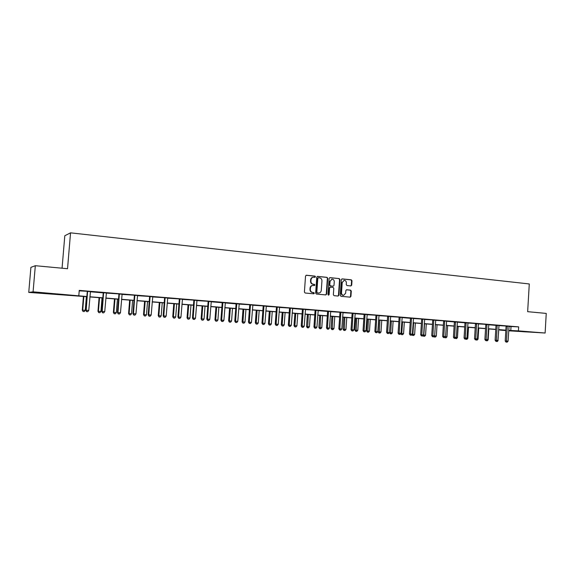 <?xml version="1.0" encoding="UTF-8"?>
<svg xmlns="http://www.w3.org/2000/svg" width="575" height="575" viewBox="0 0 575 575"><rect width="100%" height="100%" fill="white"/><g stroke="black" fill="none" stroke-linecap="round" stroke-linejoin="round"><path stroke-width="0.86" d="M315.488 276.783L314.971 276.108L306.41 275.231L305.533 276.043L304.405 292.05L305.152 293.013L313.785 293.811L314.338 293.236L313.813 292.567L312.714 292.459C311.161 292.143 310.371 291.123 310.335 289.383L310.428 288.053C310.658 286.487 311.492 285.617 312.929 285.459L314.367 285.574L314.913 285.006L314.396 284.338L313.289 284.23C311.743 283.906 310.953 282.871 310.917 281.139L311.01 279.809C311.233 278.257 312.06 277.394 313.476 277.222L314.956 277.351L315.488 276.783M314.762 277.337L315.107 276.812L314.59 276.137L306.094 275.267M313.562 293.789L313.95 293.25L312.714 292.459M314.166 285.559L314.532 285.027L313.289 284.23M522.697 331.696L530.998 332.149L522.697 331.696M46.611 293.545L53.949 293.904L46.611 293.545M350.865 285.933L351.699 285.143L351.993 280.772L351.282 279.824L342.161 278.889L341.32 279.68L340.242 295.37L340.961 296.312L350.168 297.16L350.93 296.362L351.289 291.072L350.577 290.131L346.603 289.757L345.848 290.555L345.668 293.185L343.627 295.327C342.269 295.162 341.564 294.321 341.514 292.79L342.226 282.469L344.224 280.341C345.604 280.492 346.315 281.34 346.373 282.886L346.258 284.603L346.969 285.545L350.865 285.933M86.854 296.7L28.75 292.402L30.906 267.339L35.319 265.707L67.534 268.719L70.545 232.839L529.28 283.957L527.656 311.679L546.25 313.411L545.122 333.026L508.695 330.798M35.319 265.707L33.084 291.834L86.868 296.527M508.983 326.442L518.657 326.88L79.249 290.397L78.825 295.514M518.657 326.88L518.42 330.877L545.122 333.026M327.75 278.3L327.024 277.344L317.637 276.381L316.775 277.186L315.661 293.092L316.394 294.048L325.795 294.918L326.65 294.113L327.75 278.3L326.629 277.373L317.321 276.417M329.985 277.646L339.236 278.595L339.954 279.543L338.876 295.241L338.107 296.046L334.082 295.679L333.356 294.731L333.795 288.341L333.076 287.392L330.352 287.133L329.59 287.938L329.123 294.608L328.577 295.169L328.016 294.501L329.137 278.444L329.741 277.66M70.545 232.839L64.802 235.75L62.064 268.209M79.213 290.857L87.134 291.281M90.34 291.784L103.169 292.84M106.296 293.099L118.795 293.904M121.993 294.4L134.248 295.183M137.447 295.679L149.464 296.448M152.655 296.937L164.443 297.692M167.627 298.181L179.184 298.914M182.368 299.402L193.703 300.114M196.88 300.603L207.999 301.3M211.169 301.782L222.151 302.694M225.242 302.953L236.016 303.844M239.107 304.096L249.615 304.75M252.763 305.232L263.077 305.864M266.218 306.346L276.338 306.964M279.479 307.438L289.412 308.049M292.546 308.523L302.357 309.336M305.418 309.587L314.992 310.169M318.104 310.637L327.57 311.42M330.618 311.672L339.847 312.232M342.952 312.699L352.015 313.238M355.106 313.706L364.068 314.446M367.094 314.697L375.842 315.215M378.918 315.675L387.507 316.185M390.576 316.638L399.014 317.141M402.076 317.594L410.421 318.284M413.425 318.528L421.568 319.01M424.616 319.456L432.616 319.93M435.656 320.368L443.519 320.836M446.545 321.274L454.329 321.921M457.298 322.165L464.945 322.798M467.906 323.042L475.374 323.481M478.378 323.912L485.717 324.336M488.714 324.767L495.973 325.364M498.913 325.608L506 326.018M90.419 291.626L87.156 291.36M106.368 292.948L103.119 292.682M122.065 294.249L118.817 293.983M137.518 295.528L134.277 295.262M152.727 296.793L149.486 296.52M167.692 298.03L164.464 297.764M182.433 299.252L179.206 298.986M196.945 300.459L193.725 300.186M211.233 301.638L208.021 301.372M225.307 302.809L222.101 302.543M239.171 303.952L235.973 303.693M252.827 305.088L249.636 304.822M266.283 306.202L263.098 305.936M279.536 307.302L276.359 307.036M292.603 308.387L289.433 308.121M305.476 309.451L302.313 309.192M318.162 310.5L315.014 310.241M330.675 311.542L327.527 311.276M343.002 312.563L339.868 312.304M355.163 313.569L352.029 313.31M367.152 314.561L364.033 314.302M378.975 315.546L375.856 315.287M390.633 316.509L387.528 316.25M402.133 317.465L399.036 317.206M413.475 318.399L410.385 318.147M424.666 319.326L421.583 319.075M435.706 320.246L432.63 319.988M446.595 321.145L443.533 320.893M457.348 322.036L454.293 321.784M467.957 322.913L464.909 322.661M478.429 323.783L475.388 323.531M488.757 324.631L485.731 324.393M498.963 325.479L495.938 325.234M509.033 326.312L506.014 326.075M28.75 292.402L33.084 291.834M505.835 330.567L499.927 330.093L505.849 330.345M505.849 330.294L498.64 329.712M495.765 329.482L488.434 328.893M485.559 328.663L478.091 328.066M475.209 327.836L467.619 327.225M464.729 326.995L457.01 326.377M454.106 326.14L446.25 325.515M443.347 325.277L435.354 324.638M432.443 324.408L424.307 323.754M421.389 323.517L413.116 322.855M410.191 322.625L401.767 321.95M398.834 321.713L390.26 321.022M387.327 320.785L378.594 320.088M375.655 319.851L366.764 319.139M363.817 318.902L354.768 318.176M351.821 317.939L342.607 317.206M339.652 316.969L330.266 316.214M327.304 315.977L317.752 315.208M314.784 314.971L305.059 314.194M302.083 313.957L292.179 313.159M289.196 312.922L279.105 312.11M276.122 311.873L265.844 311.046M262.854 310.809L252.382 309.968M249.392 309.731L238.718 308.876M235.721 308.631L224.847 307.762M221.849 307.524L210.759 306.633M207.762 306.389L196.463 305.483M193.459 305.246L181.944 304.319M178.933 304.082L167.196 303.14M164.184 302.896L152.217 301.94M149.205 301.695L137.001 300.718M133.989 300.473L121.541 299.482M118.529 299.237L105.836 298.217M102.817 297.979L89.873 296.937M508.717 330.388L518.42 330.877M89.887 296.772L102.832 297.814M105.85 298.051L118.536 299.072M121.555 299.316L134.004 300.315M137.015 300.553L149.22 301.537M152.231 301.774L164.198 302.738M167.21 302.982L178.947 303.923M181.959 304.161L193.473 305.088M196.478 305.325L207.776 306.238M210.773 306.475L221.857 307.366M224.854 307.603L235.736 308.48M238.726 308.717L249.399 309.573M252.389 309.817L262.868 310.658M265.851 310.895L276.137 311.722M279.119 311.959L289.211 312.771M292.186 313.008L302.098 313.806M305.066 314.043L314.798 314.827M317.767 315.064L327.319 315.826M330.28 316.07L339.66 316.818M342.614 317.055L351.828 317.795M354.782 318.033L363.831 318.758M366.778 318.996L375.662 319.707M378.602 319.944L387.334 320.649M390.267 320.879L398.842 321.569M401.774 321.806L410.198 322.482M413.123 322.719L421.403 323.38M424.314 323.617L432.45 324.271M435.361 324.501L443.361 325.141M446.257 325.378L454.121 326.003M457.017 326.241L464.737 326.859M467.626 327.089L475.216 327.7M478.105 327.93L485.566 328.533M488.441 328.763L495.772 329.353M498.647 329.583L505.856 330.158M511.017 326.614L510.787 330.553M313.274 277.236L313.088 277.251C311.679 277.423 310.852 278.286 310.629 279.838L311.01 279.809M312.908 284.244C311.363 283.928 310.572 282.893 310.536 281.161L310.629 279.838M312.778 285.466L312.548 285.473C311.111 285.638 310.277 286.501 310.047 288.068L310.428 288.053M312.333 292.474C310.78 292.158 309.99 291.137 309.954 289.397L310.047 288.068M325.666 294.903L326.262 294.12L327.362 278.329M318.428 277.711L317.824 278.271L316.847 292.222L317.364 292.898L318.766 293.013C320.203 292.855 321.044 291.992 321.274 290.418L321.942 280.902C321.907 279.177 321.123 278.156 319.585 277.826L318.428 277.711M318.255 277.718L317.824 278.271M318.478 293.02L316.983 292.905L316.466 292.237L317.443 278.293M329.676 277.682L339.236 278.595M337.892 296.032L338.474 295.255L339.559 279.572L338.84 278.616M330.237 287.148L329.195 287.953L328.728 294.616L329.123 294.608M328.39 295.133L328.728 294.616M334.255 281.714C334.197 280.154 333.471 279.299 332.07 279.155L330.05 281.29L329.791 284.956L330.524 285.904L333.241 286.17L334.003 285.365L334.255 281.714M331.933 279.162L330.05 281.29M332.968 286.178L330.129 285.926L329.403 284.977L329.655 281.319M344.102 280.348L342.226 282.469M343.455 295.32L343.217 295.334C341.866 295.176 341.162 294.328 341.112 292.804L341.823 282.49M349.945 297.146L350.52 296.369L350.879 291.087L350.175 290.152L346.409 289.786M350.743 285.919L351.289 285.164L351.584 280.794L350.872 279.853L341.852 278.925M83.433 296.427L82.297 310.141L85.251 310.335L86.387 296.657M83.857 296.456L82.721 310.148L83.073 311.485L84.259 311.564L83.246 311.485M85.251 310.335L84.259 311.564M83.073 311.485L82.297 310.141M87.695 291.856L87.249 291.892L85.733 310.234L86.171 310.248L87.601 291.317M86.703 311.614L87.738 311.686L86.703 311.614L86.171 310.248L88.758 310.435L90.455 291.554M87.249 291.892L87.652 291.467M85.733 310.234L86.53 311.607M87.738 311.686L88.758 310.435M99.087 297.678L97.966 311.283L100.92 311.485L102.034 297.915M99.54 297.713L98.426 311.298L98.749 312.62L99.928 312.699L98.936 312.627M100.92 311.485L99.928 312.699M98.749 312.62L97.966 311.283M114.49 298.914L113.39 312.419L116.344 312.613L117.437 299.151M114.986 298.957L113.893 312.433L114.173 313.742L115.359 313.821L114.375 313.749M116.344 312.613L115.359 313.821M114.173 313.742L113.39 312.419M103.694 293.178L103.205 293.207L101.718 311.406L102.199 311.42L103.601 292.646M102.709 312.778L103.723 312.85L102.709 312.778L102.199 311.42L104.743 311.607L106.404 292.876M103.205 293.207L103.09 292.603M101.718 311.406L102.515 312.771M103.723 312.85L104.743 311.607M119.435 294.479L118.91 294.508L117.444 312.563L117.968 312.577L119.341 293.947M118.457 313.921L119.456 313.993L118.457 313.921L117.968 312.577L120.47 312.764L122.101 294.177M118.91 294.508L119.392 294.098M117.444 312.563L118.249 313.914M119.456 313.993L120.47 312.764M129.655 300.128L128.577 313.526L131.531 313.727L132.602 300.366M130.187 300.172L129.116 313.548L129.361 314.841L130.547 314.92L129.576 314.848M131.531 313.727L130.547 314.92M129.361 314.841L128.577 313.526M144.591 301.329L143.534 314.626L146.481 314.82L147.531 301.566M145.159 301.372L144.102 314.647L144.318 315.927L145.497 316.006L144.548 315.941M146.481 314.82L145.497 316.006M144.318 315.927L143.534 314.626M159.297 302.507L158.254 315.704L161.201 315.898L162.236 302.745M159.893 302.558L158.858 315.725L159.045 316.998L160.224 317.077L159.282 317.005M161.201 315.898L160.224 317.077M159.045 316.998L158.254 315.704M134.924 295.758L134.363 295.787L132.926 313.691L133.486 313.713L134.838 295.234M133.953 315.043L134.938 315.114L133.953 315.043L133.486 313.713L135.952 313.9L137.554 295.457M134.363 295.787L134.881 295.385M132.926 313.691L133.731 315.035M134.938 315.114L135.952 313.9M150.168 297.016L149.572 297.038L148.163 314.812L148.76 314.834L150.082 296.499M149.205 316.157L150.176 316.221L149.205 316.157L148.76 314.834L151.182 315.014L152.756 296.722M149.572 297.038L150.132 296.65M148.163 314.812L148.968 316.142M150.176 316.221L151.182 315.014M165.183 298.26L164.551 298.281L163.163 315.912L163.796 315.941L165.097 297.742M164.22 317.242L165.176 317.314L164.22 317.242L163.796 315.941L166.182 316.113L167.728 297.958M164.551 298.281L165.14 297.893M163.163 315.912L163.968 317.235M165.176 317.314L166.182 316.113M179.961 299.482L179.292 299.496L177.934 316.99L178.595 317.026L179.874 298.971M179.005 318.32L179.946 318.385L179.005 318.32L178.595 317.026L180.945 317.199L182.469 299.18M179.292 299.496L179.917 299.115M177.934 316.99L178.739 318.306M179.946 318.385L180.945 317.199M194.508 300.682L193.811 300.696L192.474 318.061L193.171 318.09L194.422 300.172M193.559 319.377L194.487 319.441L193.559 319.377L193.171 318.09L195.486 318.262L196.973 300.387M193.811 300.696L194.465 300.322M192.474 318.061L193.279 319.362M194.487 319.441L195.486 318.262M208.833 301.868L208.107 301.875L206.792 319.111L207.518 319.147L208.754 301.365M207.891 320.419L208.804 320.483L207.891 320.419L207.518 319.147L209.803 319.312L211.269 301.573M208.107 301.875L208.797 301.508M206.792 319.111L207.604 320.404M208.804 320.483L209.803 319.312M222.942 303.032L222.187 303.039L220.893 320.146L221.655 320.182L222.863 302.536M222.007 321.447L222.906 321.511L222.007 321.447L221.655 320.182L223.898 320.347L225.342 302.738M222.187 303.039L222.079 302.464M220.893 320.146L221.706 321.425M222.906 321.511L223.898 320.347M236.842 304.182L236.052 304.182L234.787 321.159L235.577 321.202L236.763 303.686M235.908 322.453L236.792 322.518L235.908 322.453L235.577 321.202L237.784 321.36L239.2 303.887M236.052 304.182L235.951 303.622M234.787 321.159L235.599 322.438M236.792 322.518L237.784 321.36M250.535 305.311L249.715 305.311L248.472 322.165L249.291 322.208L250.456 304.822M249.607 323.452L250.477 323.509L249.607 323.452L249.291 322.208L251.469 322.367L252.856 305.023M249.715 305.311L250.499 304.958M248.472 322.165L249.284 323.43M250.477 323.509L251.469 322.367M264.018 306.425L263.178 306.425L261.956 323.157L262.797 323.2L263.947 305.936M263.098 324.429L263.961 324.494L263.098 324.429L262.797 323.2L264.946 323.358L266.311 306.137M263.178 306.425L263.982 306.08M261.956 323.157L262.761 324.408M263.961 324.494L264.946 323.358M277.315 307.524L276.438 307.524L275.238 324.127L276.108 324.171L277.236 307.043M276.395 325.393L277.243 325.457L276.395 325.393L276.108 324.171L278.221 324.329L279.565 307.237M276.438 307.524L277.272 307.179M275.238 324.127L276.05 325.378M277.243 325.457L278.221 324.329M290.411 308.61L289.505 308.603L288.327 325.091L289.225 325.134L290.332 308.128M289.498 326.348L290.332 326.406L289.498 326.348L289.225 325.134L291.309 325.285L292.632 308.315M289.505 308.603L290.375 308.265M288.327 325.091L289.139 326.327M290.332 326.406L291.309 325.285M303.312 309.673L302.393 309.666L301.228 326.032L302.155 326.082L303.241 309.199M302.407 327.283L303.226 327.348L302.407 327.283L302.155 326.082L304.204 326.233L305.505 309.386M302.393 309.666L302.292 309.12M301.228 326.032L302.04 327.261M303.226 327.348L304.204 326.233M316.034 310.723L315.086 310.716L313.943 326.967L314.892 327.017L315.963 310.256M315.136 328.21L315.941 328.268L315.136 328.21L314.892 327.017L316.918 327.168L318.198 310.435M315.086 310.716L315.998 310.385M313.943 326.967L314.755 328.188M315.941 328.268L316.918 327.168M328.577 311.765L327.599 311.751L326.478 327.887L327.448 327.937L328.498 311.291M327.678 329.123L328.476 329.18L327.678 329.123L327.448 327.937L329.446 328.088L330.704 311.478M327.599 311.751L327.506 311.212M326.478 327.887L327.29 329.101M328.476 329.18L329.446 328.088M340.932 312.786L339.94 312.764L338.84 328.792L339.832 328.842L340.86 312.318M340.041 330.021L340.831 330.079L340.041 330.021L339.832 328.842L341.794 328.993L343.031 312.498M339.94 312.764L340.903 312.448M338.84 328.792L339.645 330M340.831 330.079L341.794 328.993M353.122 313.792L352.101 313.77L351.023 329.683L352.037 329.741L353.05 313.325M352.238 330.905L353.014 330.963L352.238 330.905L352.037 329.741L353.977 329.885L355.192 313.504M352.101 313.77L353.086 313.461M351.023 329.683L351.828 330.884M353.014 330.963L353.977 329.885M365.139 314.784L364.097 314.762L363.033 330.567L364.068 330.625L365.067 314.324M364.255 331.782L365.024 331.832L364.255 331.782L364.068 330.625L365.98 330.762L367.181 314.496M364.097 314.762L364.011 314.238M363.033 330.567L363.838 331.753M365.024 331.832L365.98 330.762M376.984 315.761L375.928 315.74L374.878 331.43L375.935 331.495L376.92 315.308M376.107 332.637L376.862 332.695L376.107 332.637L375.935 331.495L377.825 331.631L378.997 315.481M375.928 315.74L376.956 315.438M374.878 331.43L375.691 332.616M376.862 332.695L377.825 331.631M173.779 303.665L172.759 316.768L175.698 316.962L176.719 303.902M174.412 303.715L173.391 316.789L173.542 318.047L174.721 318.126L173.801 318.061M175.698 316.962L174.721 318.126M173.542 318.047L172.759 316.768M188.047 304.808L187.04 317.81L189.98 318.004L190.979 305.045M188.708 304.865L187.709 317.838L187.831 319.089L189.002 319.168L188.097 319.096M189.98 318.004L189.002 319.168M187.831 319.089L187.04 317.81M202.098 305.936L201.113 318.838L204.046 319.039L205.031 306.173M202.788 305.993L201.811 318.873L201.897 320.11L203.076 320.189L202.177 320.124M204.046 319.039L203.076 320.189M201.897 320.11L201.113 318.838M215.941 307.05L214.971 319.858L217.903 320.052L218.867 307.28M216.667 307.107L215.697 319.894L215.762 321.116L216.933 321.195L216.049 321.13M217.903 320.052L216.933 321.195M215.762 321.116L214.971 319.858M229.583 308.143L228.627 320.857L231.56 321.051L232.508 308.373M230.338 308.2L229.382 320.893L229.418 322.108L230.589 322.187L229.72 322.122M231.56 321.051L230.589 322.187M229.418 322.108L228.627 320.857M243.024 309.221L242.089 321.842L245.015 322.036L245.942 309.451M243.807 309.285L242.88 323.085L244.044 323.164L243.189 323.1M245.015 322.036L244.044 323.164M242.88 323.085L242.089 321.842M256.27 310.284L255.35 322.812L258.276 323.006L259.188 310.514M257.075 310.349L256.141 324.041L257.312 324.127L256.464 324.063M258.276 323.006L257.312 324.127M256.141 324.041L255.35 322.812M269.323 311.327L268.424 323.768L271.342 323.969L272.241 311.564M270.164 311.398L269.215 324.997L270.379 325.076L269.546 325.012M271.342 323.969L270.379 325.076M269.215 324.997L268.424 323.768M282.196 312.362L281.304 324.717L284.223 324.911L285.107 312.592M283.058 312.426L282.095 325.932L283.267 326.011L282.44 325.946M284.223 324.911L283.267 326.011M282.095 325.932L281.304 324.717M294.882 313.375L294.012 325.644L296.923 325.838L297.785 313.612M295.766 313.447L294.803 326.852L295.967 326.931L295.155 326.873M296.923 325.838L295.967 326.931M294.803 326.852L294.012 325.644M307.395 314.381L306.533 326.564L309.436 326.758L310.292 314.611M308.301 314.453L307.69 327.779L307.323 327.757L308.488 327.836L307.69 327.779M309.436 326.758L308.488 327.836M307.323 327.757L306.533 326.564M319.729 315.366L318.881 327.463L321.784 327.664L322.625 315.603M320.656 315.445L320.045 328.677L319.671 328.656L320.828 328.735L320.045 328.677M321.784 327.664L320.828 328.735M319.671 328.656L318.881 327.463M331.89 316.343L331.056 328.361L333.953 328.555L334.779 316.573M332.846 316.423L332.228 329.561L331.847 329.54L333.004 329.619L332.228 329.561M333.953 328.555L333.004 329.619M331.847 329.54L331.056 328.361M343.886 317.307L343.067 329.238L345.956 329.432L346.768 317.537M344.863 317.386L344.245 330.438L343.857 330.409L345.014 330.488L344.245 330.438M345.956 329.432L345.014 330.488M343.857 330.409L343.067 329.238M355.717 318.255L354.912 330.107L357.794 330.302L358.599 318.485M356.708 318.334L356.098 331.293L355.702 331.272L356.852 331.351L356.098 331.293M357.794 330.302L356.852 331.351M355.702 331.272L354.912 330.107M367.382 319.19L366.591 330.963L369.473 331.157L370.264 319.42M368.402 319.269L367.792 332.142L367.382 332.12L368.532 332.199L367.792 332.142M369.473 331.157L368.532 332.199M367.382 332.12L366.591 330.963M378.896 320.11L378.12 331.804L380.995 331.998L381.764 320.34M379.931 320.196L379.32 332.982L378.911 332.954L380.061 333.033L379.32 332.982M380.995 331.998L380.061 333.033M378.911 332.954L378.12 331.804M387.802 333.493L388.549 333.543L387.802 333.493L387.643 332.35L388.671 316.732L387.593 316.703L386.565 332.293L392.358 332.832L393.12 321.252M391.309 321.109L390.698 333.809L390.274 333.78L391.424 333.859L390.698 333.809M392.358 332.832L391.424 333.859M390.274 333.78L389.491 332.637M402.536 322.007L401.781 333.522L403.571 333.651L404.318 322.151M400.897 333.471L401.781 333.522L401.925 334.621L401.494 334.6L402.644 334.672L401.925 334.621M403.571 333.651L402.644 334.672M401.494 334.6L400.797 333.579M413.612 322.898L412.872 334.334L414.632 334.463L415.373 323.035M412.261 334.298L412.872 334.334L413.001 335.426L412.562 335.397L413.705 335.477L413.001 335.426M414.632 334.463L413.705 335.477M412.562 335.397L411.995 334.585M424.544 323.775L423.811 335.132L425.55 335.261L426.276 323.912M423.473 335.117L423.933 336.217L423.488 336.195L424.63 336.267L423.933 336.217M425.55 335.261L424.63 336.267M423.488 336.195L423.056 335.57M434.621 335.829L436.332 336.052L437.043 324.774M434.535 335.922L434.722 337L434.269 336.979L435.404 337.051L434.722 337M436.332 336.052L435.404 337.051M434.269 336.979L433.967 336.54M445.445 336.72L446.962 336.828L447.666 325.63M445.366 337.777L446.049 337.827L445.366 337.777L445.287 336.893M446.962 336.828L446.049 337.827M456.212 337.511L457.463 337.597L458.153 326.471M455.874 338.538L456.55 338.589L455.874 338.538L455.824 337.92M457.463 337.597L456.55 338.589M466.835 338.287L467.827 338.359L468.51 327.297M466.253 339.293L466.914 339.343L466.224 338.941M467.827 338.359L466.914 339.343M388.671 316.732L388.607 316.279M390.655 316.444L389.505 332.487L388.549 333.543M387.593 316.703L388.643 316.408M386.565 332.293L387.37 333.464M400.2 317.68L399.1 317.652L398.087 333.133L399.187 333.198L400.135 317.235M399.33 334.327L400.063 334.384L399.33 334.327L399.187 333.198L401.019 333.335L402.155 317.4M399.1 317.652L400.164 317.357M398.087 333.133L398.892 334.298M400.063 334.384L401.019 333.335M411.571 318.622L410.449 318.593L409.457 333.967L410.572 334.032L411.506 318.176M410.708 335.153L411.434 335.203L410.708 335.153L410.572 334.032L412.383 334.168L413.497 318.342M410.449 318.593L410.37 318.083M409.457 333.967L410.262 335.124M411.434 335.203L412.383 334.168M422.783 319.549L421.647 319.52L420.67 334.794L421.806 334.858L422.718 319.103M421.928 335.973L422.639 336.023L421.928 335.973L421.806 334.858L423.588 334.988L424.688 319.269M421.647 319.52L422.754 319.233M420.67 334.794L421.475 335.944M422.639 336.023L423.588 334.988M433.852 320.462L432.695 320.433L431.732 335.599L432.882 335.671L433.787 320.023M432.997 336.77L433.701 336.828L432.997 336.77L432.882 335.671L434.643 335.8L435.728 320.182M432.695 320.433L433.816 320.146M431.732 335.599L432.537 336.749M433.701 336.828L434.643 335.8M444.77 321.368L443.598 321.332L442.649 336.404L443.814 336.468L444.705 320.929M443.922 337.568L444.612 337.618L443.922 337.568L443.814 336.468L445.553 336.598L446.624 321.087M443.598 321.332L444.734 321.051M442.649 336.404L443.454 337.539M444.612 337.618L445.553 336.598M455.544 322.259L454.358 322.223L453.423 337.194L454.602 337.259L455.479 321.82M454.696 338.352L455.386 338.402L454.696 338.352L454.602 337.259L456.32 337.388L457.369 321.978M454.358 322.223L454.279 321.727M453.423 337.194L454.221 338.323M455.386 338.402L456.32 337.388M466.174 323.136L464.974 323.1L464.054 337.971L465.254 338.043L466.109 322.704M465.333 339.121L466.009 339.171L465.333 339.121L465.254 338.043L466.943 338.165L467.978 322.855M464.974 323.1L464.895 322.611M464.054 337.971L464.852 339.092M466.009 339.171L466.943 338.165M476.668 324.005L475.446 323.962L474.54 338.74L475.762 338.812L476.603 323.574M475.827 339.882L476.495 339.933L475.827 339.882L475.762 338.812L477.43 338.934L478.45 323.725M475.446 323.962L476.639 323.696M474.54 338.74L475.345 339.854M476.495 340.033L477.149 340.084L476.488 339.933L477.43 338.934M477.322 339.056L478.055 339.106L478.731 328.117M478.055 339.106L477.149 340.084M487.025 324.861L485.789 324.817L484.897 339.502L486.127 339.573L486.96 324.429M486.191 340.637L486.853 340.688L486.191 340.637L486.127 339.573L487.78 339.696L488.779 324.58M485.789 324.817L486.989 324.552M484.897 339.502L485.695 340.608M486.853 340.688L487.78 339.696M487.672 339.811L488.161 339.847L488.822 328.929M486.608 340.767L487.248 340.817L486.601 340.673M488.161 339.847L487.248 340.817M497.246 325.702L495.995 325.658L495.118 340.249L496.369 340.321L497.181 325.277M496.419 341.385L497.066 341.428L496.419 341.385L496.369 340.321L497.993 340.443L498.978 325.428M495.995 325.658L495.923 325.184M495.118 340.249L495.916 341.349M497.066 341.428L497.993 340.443M497.885 340.558L498.784 329.727M496.592 341.493L497.231 341.543L496.584 341.399M498.13 340.58L497.231 341.543M507.337 326.535L506.072 326.492L505.209 340.989L506.474 341.068L507.279 326.118M506.51 342.118L507.157 342.161L506.51 342.118L506.474 341.068L508.077 341.183L509.048 326.262M506.072 326.492L507.308 326.233M505.209 340.989L506.007 342.082M507.157 342.161L508.077 341.183M314.59 276.137L314.971 276.108M313.433 292.582L313.813 292.567M314.015 284.352L314.396 284.338M310.536 281.161L310.917 281.139M309.954 289.397L310.335 289.383M326.262 294.12L326.65 294.113M326.629 277.373L327.024 277.344M316.466 292.237L316.847 292.222M316.983 292.905L317.364 292.898M318.14 293.013L318.521 293.006M339.559 279.572L339.954 279.543M338.474 295.255L338.876 295.241M329.195 287.953L329.59 287.938M329.403 284.977L329.791 284.956M330.129 285.926L330.524 285.904M332.76 286.185L333.155 286.163M341.112 292.804L341.514 292.79M350.175 290.152L350.577 290.131M350.879 291.087L351.289 291.072M350.52 296.369L350.93 296.362M350.872 279.853L351.282 279.824M351.584 280.794L351.993 280.772M351.289 285.164L351.699 285.143M103.651 292.797L103.162 292.833M222.906 302.673L222.144 302.68M236.807 303.83L236.016 303.83M303.277 309.336L302.357 309.328M328.541 311.427L327.563 311.413M365.103 314.453L364.068 314.432M411.535 318.306L410.421 318.277M455.508 321.942L454.322 321.907M466.145 322.827L464.938 322.791M497.217 325.4L495.966 325.357M318.385 293.027L318.766 293.013M329.957 287.148L330.352 287.133M332.846 286.185L333.241 286.17M343.217 295.334L343.627 295.327"/></g></svg>
